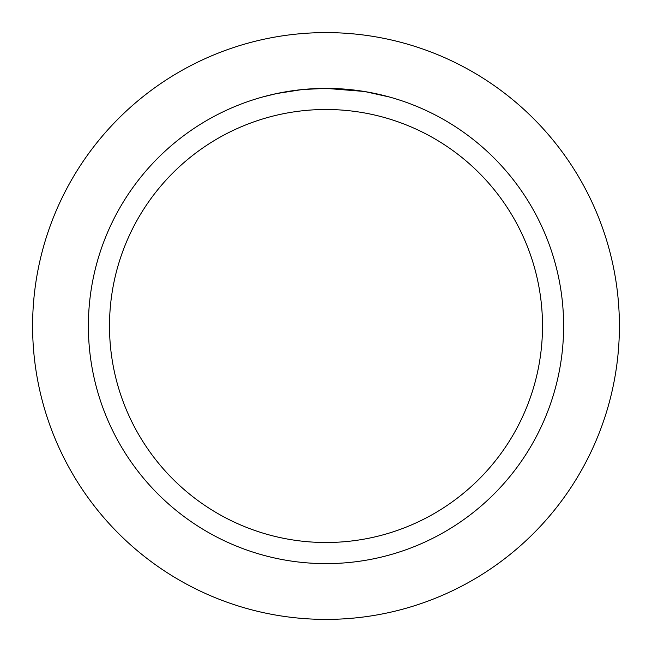 <?xml version="1.0" encoding="UTF-8"?>
<svg xmlns="http://www.w3.org/2000/svg" width="652" height="652" viewBox="0 0 652 652"><rect width="100%" height="100%" fill="white"/><g stroke="black" fill="none" stroke-linecap="round" stroke-linejoin="round"><path stroke-width="0.98" d="M326 32.6A293.4 293.4 0 0 1 619.4 326A293.4 293.4 0 0 1 326 619.4A293.4 293.4 0 0 1 32.6 326A293.4 293.4 0 0 1 326 32.6A293.4 293.4 0 0 1 619.4 326A293.4 293.4 0 0 1 326 619.4A293.4 293.4 0 0 1 32.6 326A293.4 293.4 0 0 1 326 32.6M363.995 91.435L326 88.379L333.302 88.485M333.816 88.501L345.772 89.202M348.812 89.471L353.237 89.943M326 88.379A237.621 237.621 0 0 1 563.621 326A237.621 237.621 0 0 1 326 563.621A237.621 237.621 0 0 1 88.379 326A237.621 237.621 0 0 1 326 88.379L302.887 89.503L323.457 88.387M364.998 91.598L389.554 97.034M326 109.495A216.505 216.505 0 0 1 542.505 326A216.505 216.505 0 0 1 326 542.505A216.505 216.505 0 0 1 109.495 326A216.505 216.505 0 0 1 326 109.495M301.876 89.601L276.807 93.521L262.454 97.026M294.321 90.498L296.106 90.261M306.978 89.137L308.559 89.014M309.431 88.957L310.491 88.884"/></g></svg>
